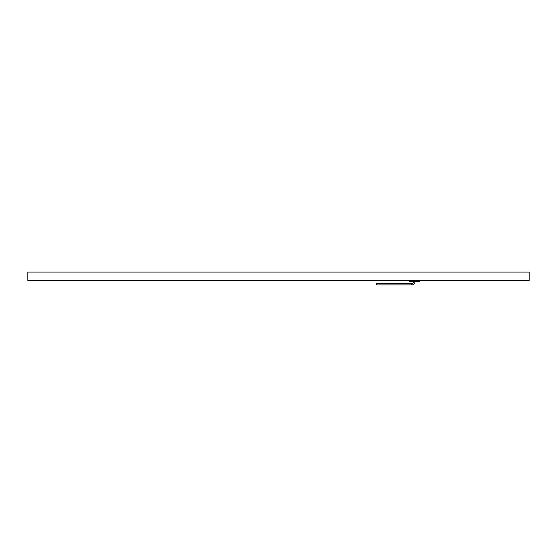 <?xml version="1.0" encoding="UTF-8"?>
<svg xmlns="http://www.w3.org/2000/svg" width="557" height="557" viewBox="0 0 557 557"><rect width="100%" height="100%" fill="white"/><g stroke="black" fill="none" stroke-linecap="round" stroke-linejoin="round"><path stroke-width="0.84" d="M419.449 281.278L409.089 281.278L408.671 280.86L419.867 280.86L419.449 281.278M27.85 280.443L529.15 280.443L529.15 272.088L27.85 272.088L27.85 280.443M414.979 281.278L414.979 281.696L413.559 281.696L413.559 281.278L413.559 281.696A1.796 1.796 0 0 1 411.762 283.492L376.671 283.492L376.671 284.912L411.762 284.912L411.762 283.492M414.979 281.696A3.217 3.217 0 0 1 411.762 284.912A3.217 3.217 0 0 0 414.979 281.696M419.867 280.86L419.867 280.443M408.671 280.86L408.671 280.443"/></g></svg>
